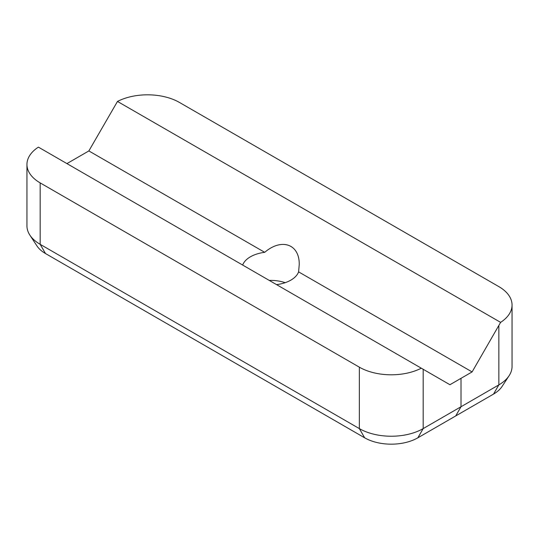 <?xml version="1.0" encoding="UTF-8"?>
<svg xmlns="http://www.w3.org/2000/svg" width="539" height="539" viewBox="0 0 539 539"><rect width="100%" height="100%" fill="white"/><g stroke="black" fill="none" stroke-linecap="round" stroke-linejoin="round"><path stroke-width="0.81" d="M512.05 305.034L512.05 366.466A45.135 26.061 180 0 1 509.133 375.676A45.135 26.061 180 0 1 498.851 384.88L423.176 428.599A45.135 26.061 180 0 1 359.345 428.599L40.169 244.322L40.169 182.896L359.345 367.167A45.135 26.061 180 0 0 421.303 368.191L449.937 384.725L472.103 371.917L298.606 271.878L299.219 264.71C299.718 244.187 281.735 237.739 264.703 252.326L88.861 150.933L117.475 101.44A45.135 26.061 180 0 1 179.44 102.444L498.811 286.593A45.135 26.061 180 0 1 512.05 305.034A45.135 26.061 180 0 1 500.616 322.369L472.103 371.917M29.867 235.112L36.901 245.858A37.615 21.715 0 0 0 45.492 253.539L40.169 244.322A45.135 26.061 180 0 1 29.867 235.112A45.135 26.061 180 0 1 26.95 225.895L26.95 164.469A45.135 26.061 180 0 1 38.397 147.127L421.303 368.191M40.169 182.896A45.135 26.061 180 0 1 26.95 164.469M285.171 282.679A28.587 16.507 0 0 0 269.251 280.408M242.665 265.053A28.587 16.507 180 0 1 264.703 252.326M298.606 271.878A28.587 16.507 180 0 1 276.547 284.619M45.492 253.539L364.66 437.809A37.615 21.715 0 0 0 417.853 437.809L493.529 394.097A37.615 21.715 0 0 0 502.099 386.429L509.133 375.676M88.861 150.933L66.93 163.6M117.475 101.44L500.616 322.369M359.345 367.167L359.345 428.599L364.66 437.809M417.853 437.809L423.176 428.599L423.176 369.276M498.851 325.556L498.851 384.88L493.529 394.097M461.013 378.331L461.013 406.75L455.691 415.967"/></g></svg>
